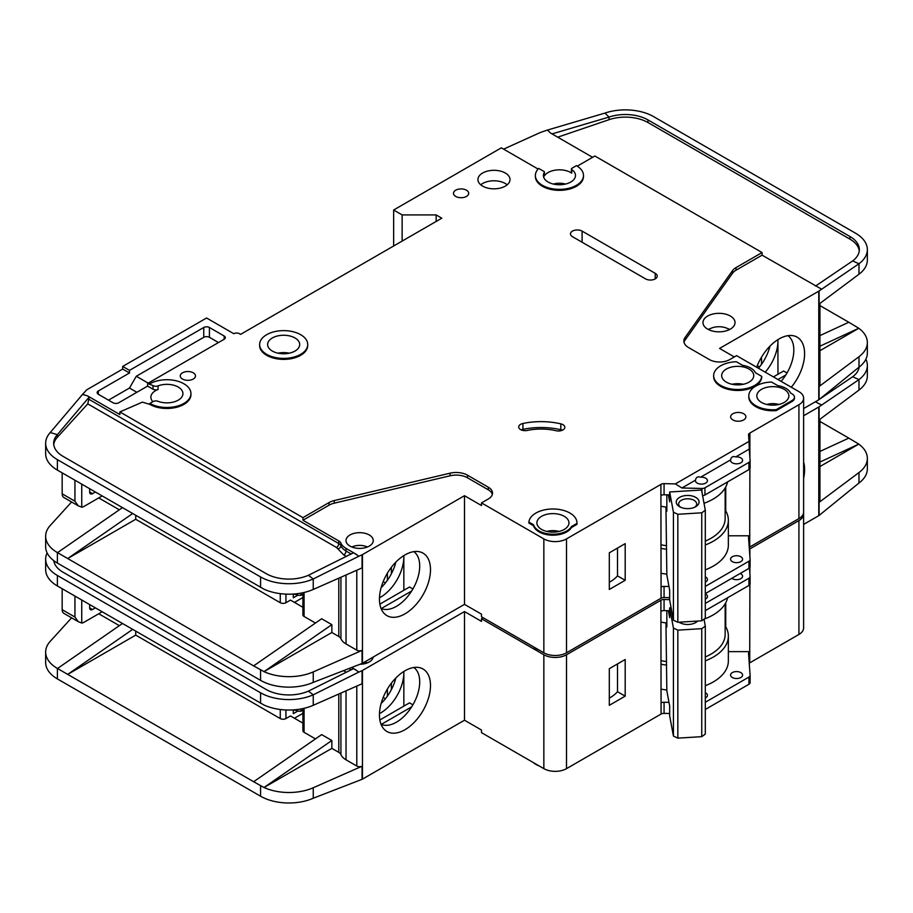 <?xml version="1.0" encoding="UTF-8"?>
<svg xmlns="http://www.w3.org/2000/svg" width="913" height="913" viewBox="0 0 913 913"><rect width="100%" height="100%" fill="white"/><g stroke="black" fill="none" stroke-linecap="round" stroke-linejoin="round"><path stroke-width="1.37" d="M697.178 483.103A6.014 3.469 180 0 1 695.421 480.649A6.014 3.469 180 0 1 695.478 480.158C696.06 477.248 697.76 476.266 700.579 477.214A6.014 3.469 180 0 1 705.681 478.195A6.014 3.469 180 0 1 707.438 480.649A6.014 3.469 180 0 1 703.729 483.856A6.014 3.469 180 0 1 697.178 483.103M732.317 462.811A6.014 3.469 180 0 1 730.56 460.357A6.014 3.469 180 0 1 730.617 459.867C731.199 456.957 732.899 455.975 735.718 456.922A6.014 3.469 180 0 1 740.82 457.904A6.014 3.469 180 0 1 742.589 460.357A6.014 3.469 180 0 1 738.868 463.564A6.014 3.469 180 0 1 732.317 462.811M541.58 529.414A16.035 9.256 180 0 1 536.89 522.864A16.035 9.256 180 0 1 546.784 514.316A16.035 9.256 180 0 1 564.257 516.324A16.035 9.256 180 0 1 568.947 522.864A16.035 9.256 180 0 1 559.053 531.423A16.035 9.256 180 0 1 541.58 529.414M726.371 382.148A16.035 9.256 180 0 1 721.669 375.597A16.035 9.256 180 0 1 731.564 367.049A16.035 9.256 180 0 1 749.037 369.057A16.035 9.256 180 0 1 753.739 375.597A16.035 9.256 180 0 1 743.844 384.156A16.035 9.256 180 0 1 726.371 382.148M761.51 402.439A16.035 9.256 180 0 1 756.82 395.888A16.035 9.256 180 0 1 766.715 387.34A16.035 9.256 180 0 1 784.187 389.349A16.035 9.256 180 0 1 788.878 395.888A16.035 9.256 180 0 1 778.983 404.448A16.035 9.256 180 0 1 761.51 402.439M295.002 337.97A16.035 9.256 0 0 0 277.529 335.961A16.035 9.256 0 0 0 267.635 344.509A16.035 9.256 0 0 0 272.336 351.06A16.035 9.256 0 0 0 289.809 353.057A16.035 9.256 0 0 0 299.704 344.509A16.035 9.256 0 0 0 295.002 337.97M732.317 561.655A6.014 3.469 180 0 1 730.56 559.19A6.014 3.469 180 0 1 734.269 555.983A6.014 3.469 180 0 1 740.82 556.736A6.014 3.469 180 0 1 742.589 559.19A6.014 3.469 180 0 1 738.868 562.397A6.014 3.469 180 0 1 732.317 561.655M705.304 576.833A6.014 3.469 180 0 1 705.681 577.027A6.014 3.469 180 0 1 707.438 579.481A6.014 3.469 180 0 1 705.304 582.14M708.614 329.639A13.227 7.635 180 0 1 728.357 328.965A13.227 7.635 180 0 1 729.384 329.639M680.527 507.194A9.016 5.204 180 0 1 678.633 504.01A9.016 5.204 180 0 1 684.202 499.194A9.016 5.204 180 0 1 694.028 500.324A9.016 5.204 180 0 1 696.676 504.01A9.016 5.204 180 0 1 694.782 507.194M679.58 506.704L679.58 506.704A11.424 6.596 180 0 1 679.58 497.38A11.424 6.596 180 0 1 695.729 497.38A11.424 6.596 180 0 1 695.729 506.704A11.424 6.596 180 0 1 679.58 506.704M152.882 401.697A16.035 9.256 180 0 1 150.873 397.201A16.035 9.256 180 0 1 158.063 389.474A4.006 2.317 180 0 1 153.019 389.189L147.632 386.073L118.724 402.759A4.006 2.317 180 0 1 113.052 402.759L98.319 394.256A4.006 2.317 180 0 1 97.143 392.613A4.006 2.317 180 0 1 98.319 390.981L129.486 372.983L122.684 369.057L87.545 389.349A8.012 4.633 0 0 0 86.119 390.467L82.558 394.382L87.545 395.888L119.865 414.548L119.865 411.934L302.945 517.637L329.011 502.584A16.035 9.256 180 0 1 334.261 500.564L450.086 473.174A16.035 9.256 180 0 1 467.502 475.194L488.295 487.2A14.425 8.331 180 0 1 492.529 493.088A14.425 8.331 180 0 1 488.295 498.977L481.493 502.903L543.851 538.898A16.035 9.256 0 0 0 566.517 538.898L660.898 484.415L661.069 587.07A4.006 2.317 180 0 1 664.071 586.397L668.989 586.511M402.142 241.1L402.142 214.92L436.152 214.92L441.812 218.184L240.587 334.363L239.457 333.713A4.006 2.317 180 0 0 233.785 333.713L206.578 317.998L122.684 366.433L129.486 370.37L203.747 327.493A4.006 2.317 180 0 1 209.419 327.493L224.153 336.007A4.006 2.317 180 0 1 225.328 337.639A4.006 2.317 180 0 1 224.153 339.271L147.632 383.46L153.019 385.583A4.006 2.317 0 0 0 158.063 385.879A16.035 9.256 180 0 1 178.24 387.055A16.035 9.256 180 0 1 182.931 393.594A16.035 9.256 180 0 1 174.497 401.754A16.035 9.256 180 0 1 158.063 401.321A4.006 2.317 0 0 0 153.019 401.617L149.892 403.42L149.892 404.402L142.394 402.131L119.865 411.934M544.319 172.409A16.035 9.256 0 0 0 543.406 175.479A16.035 9.256 0 0 0 548.097 182.029A16.035 9.256 0 0 0 565.569 184.038A16.035 9.256 0 0 0 575.464 175.479A16.035 9.256 0 0 0 571.755 169.556A1.598 0.924 180 0 1 571.39 168.962A1.598 0.924 180 0 1 571.858 168.312L576.445 165.664A24.046 13.889 180 0 1 583.487 175.479A24.046 13.889 180 0 1 568.639 188.306A24.046 13.889 180 0 1 542.425 185.305A24.046 13.889 180 0 1 535.383 175.479A24.046 13.889 180 0 1 538.716 168.426L543.931 171.439A1.598 0.924 180 0 1 544.41 172.101A1.598 0.924 180 0 1 544.319 172.409L544.319 176.004A16.035 9.256 180 0 1 570.773 172.534A16.035 9.256 180 0 1 571.755 173.162A1.598 0.924 180 0 1 571.39 172.568L571.39 168.962M707.666 329.125A16.035 9.256 180 0 1 702.964 322.586A16.035 9.256 180 0 1 712.859 314.038A16.035 9.256 180 0 1 730.332 316.035A16.035 9.256 180 0 1 735.033 322.586A16.035 9.256 180 0 1 725.139 331.134A16.035 9.256 180 0 1 707.666 329.125M307.715 344.509L307.715 345.491A24.046 13.889 180 0 1 292.868 358.318A24.046 13.889 180 0 1 266.664 355.305A24.046 13.889 180 0 1 259.623 345.491L259.623 344.509A24.046 13.889 180 0 1 274.471 331.681A24.046 13.889 180 0 1 300.674 334.694A24.046 13.889 180 0 1 307.715 344.509A24.046 13.889 180 0 1 292.868 357.337A24.046 13.889 180 0 1 266.664 354.324A24.046 13.889 180 0 1 259.623 344.509M482.635 186.115A16.035 9.256 180 0 1 477.933 179.576A16.035 9.256 180 0 1 487.827 171.016A16.035 9.256 180 0 1 505.3 173.025A16.035 9.256 180 0 1 510.002 179.576A16.035 9.256 180 0 1 500.096 188.124A16.035 9.256 180 0 1 482.635 186.115M507.183 184.814A16.035 9.256 0 0 0 505.3 183.502A16.035 9.256 0 0 0 480.74 184.814M455.701 196.421A7.612 4.394 180 0 1 453.476 193.316A7.612 4.394 180 0 1 458.178 189.253A7.612 4.394 180 0 1 466.475 190.212A7.612 4.394 180 0 1 468.7 193.316A7.612 4.394 180 0 1 464.009 197.379A7.612 4.394 180 0 1 455.701 196.421M755.838 406.696A24.046 13.889 180 0 1 748.797 396.87L748.797 395.888A24.046 13.889 180 0 1 771.508 382.033L777.75 385.628A18.443 10.648 180 0 1 790.624 393.058L792.119 393.925A8.012 4.633 180 0 1 794.47 397.201A8.012 4.633 180 0 1 792.119 400.476L776.255 409.64L776.255 410.622A24.046 13.889 180 0 1 755.838 406.696M776.255 409.64A24.046 13.889 180 0 1 755.838 405.703A24.046 13.889 180 0 1 748.797 395.888M732.888 419.946A7.612 4.394 180 0 1 730.651 416.83A7.612 4.394 180 0 1 735.353 412.779A7.612 4.394 180 0 1 743.661 413.726A7.612 4.394 180 0 1 745.887 416.83A7.612 4.394 180 0 1 741.185 420.893A7.612 4.394 180 0 1 732.888 419.946M562.967 424.671A6.414 3.698 180 0 1 564.839 427.295A6.414 3.698 180 0 1 556.028 430.719A40.081 23.145 0 0 0 527.303 430.434A6.414 3.698 180 0 1 518.698 426.953A6.414 3.698 180 0 1 522.921 423.472A52.908 30.551 180 0 1 560.833 423.86A6.414 3.698 180 0 1 562.967 424.671M761.716 376.373L761.716 377.354A24.046 13.889 180 0 1 746.286 389.554A24.046 13.889 180 0 1 720.699 386.404A24.046 13.889 180 0 1 713.658 376.578L713.658 375.597A24.046 13.889 180 0 1 736.369 361.742L742.6 365.337A18.443 10.648 180 0 1 755.485 372.778L761.716 376.373A24.046 13.889 180 0 1 746.286 388.573A24.046 13.889 180 0 1 720.699 385.423A24.046 13.889 180 0 1 713.658 375.597M539.024 531.868A19.641 11.344 180 0 1 533.557 525.762L533.557 524.781L528.901 522.099A24.046 13.889 180 0 1 553.586 508.986A24.046 13.889 180 0 1 576.97 522.864A24.046 13.889 180 0 1 576.948 523.389L576.948 524.37L571.504 527.52A19.641 11.344 180 0 1 539.024 531.868M576.948 523.389L571.504 526.539A19.641 11.344 180 0 1 539.024 530.887A19.641 11.344 180 0 1 533.557 524.781M182.486 379.032A7.612 4.394 180 0 1 180.26 375.928A7.612 4.394 180 0 1 184.962 371.865A7.612 4.394 180 0 1 193.259 372.824A7.612 4.394 180 0 1 195.485 375.928A7.612 4.394 180 0 1 190.794 379.991A7.612 4.394 180 0 1 182.486 379.032M583.487 175.479L583.487 176.46A24.046 13.889 180 0 1 568.639 189.288A24.046 13.889 180 0 1 542.425 186.286A24.046 13.889 180 0 1 535.383 176.46L535.383 175.479M533.101 646.587A24.046 13.889 0 0 0 535.908 648.538A24.046 13.889 0 0 0 539.286 650.159M781.106 381.349A32.868 18.979 120 0 0 793.819 350.078A32.868 18.979 120 0 0 787.965 335.653M756.672 367.243A36.086 20.839 -60 0 1 779.086 338.94A36.086 20.839 -60 0 1 793.386 335.744A36.086 20.839 -60 0 1 791.286 387.226M765.231 372.184A32.868 18.979 120 0 0 777.956 340.914A32.868 18.979 120 0 0 777.922 339.636L777.956 374.296M758.429 368.259A32.868 18.979 120 0 0 769.956 346.153M349.987 546.1A13.627 7.863 180 0 1 345.993 540.542A13.627 7.863 180 0 1 354.415 533.272A13.627 7.863 180 0 1 369.263 534.972A13.627 7.863 180 0 1 373.257 540.542A13.627 7.863 180 0 1 364.846 547.811A13.627 7.863 180 0 1 349.987 546.1M381.052 608.469A32.868 18.979 120 0 0 382.718 609.062A32.868 18.979 120 0 0 396.47 606.323A32.868 18.979 120 0 0 419.706 566.071A32.868 18.979 120 0 0 413.863 551.646M404.973 554.921A36.086 20.839 -60 0 1 419.272 551.726A36.086 20.839 -60 0 1 429.372 578.945A36.086 20.839 -60 0 1 404.973 613.856A36.086 20.839 -60 0 1 383.837 613.102A36.086 20.839 -60 0 1 382.433 583.59A36.086 20.839 -60 0 1 404.973 554.921M403.843 590.289L403.843 555.606A32.868 18.979 -60 0 1 403.843 556.907A32.868 18.979 -60 0 1 380.595 597.159A32.868 18.979 -60 0 1 379.477 597.775M381.143 587.618A32.868 18.979 120 0 0 395.843 562.146M135.729 515.343L135.729 519.269L280.268 602.717A4.006 2.317 0 0 0 285.94 602.717L285.94 594.135M98.741 497.916L119.341 509.808M383.186 581.627L385.423 582.928M302.899 597.513L294.443 602.397M391.369 573.809L391.369 567.315M387.397 580.291L387.397 573.17M302.899 607.282L290.471 600.103L285.94 602.717M293.301 594.055L293.301 597.81L297.649 595.299M362.461 554.613L362.461 663.26L464.489 604.36L464.489 495.702L362.461 554.613A4.006 2.317 180 0 1 362.062 554.819L362.062 567.909L313.239 589.444A40.081 23.145 180 0 1 264.017 589.193L57.393 470.115A40.081 23.145 180 0 1 45.65 453.75L45.65 443.273A40.081 23.145 0 0 0 57.393 459.638L260.57 576.948A40.081 23.145 0 0 0 313.239 578.968L308.377 575.293A32.069 18.511 180 0 1 266.231 573.672L63.054 456.363A32.069 18.511 180 0 1 53.662 443.273A32.069 18.511 180 0 1 57.348 434.668L57.348 437.293A32.069 18.511 0 0 0 53.741 444.585M135.729 519.269L67.71 558.539L253.631 665.885L321.65 618.752L331.853 624.652L264.017 671.637L253.631 665.885M315.464 623.043L304.075 616.469L304.075 592.469M302.899 592.742L302.899 614.826A4.006 2.317 0 0 0 304.075 616.469M346.027 574.985L346.027 643.95A19.241 11.104 180 0 1 340.926 638.701A8.012 4.633 0 0 0 338.791 636.509L331.853 632.504L331.853 624.652M71.602 501.979L50.249 525.466A40.081 23.145 0 0 0 45.65 536.216A40.081 23.145 0 0 0 57.393 552.582L67.71 558.539L132.636 513.551M45.65 536.216L45.65 546.693A40.081 23.145 0 0 0 57.393 563.059L260.57 680.356A40.081 23.145 0 0 0 313.239 682.388L313.239 671.911L362.062 650.376A4.006 2.317 180 0 1 356.789 650.17L346.027 643.95M302.899 594.237L300.959 595.356L298.688 595.356L294.1 593.998M300.959 593.119L300.959 595.356M331.853 632.504L264.017 671.637M264.017 671.66A40.081 23.145 0 0 0 313.239 671.911M411.683 590.996L381.303 608.526M379.865 604.132L409.503 587.013L412.904 588.976M543.851 538.898L543.851 652.795L481.493 616.789L481.493 614.175L464.489 604.36M362.461 663.26A4.006 2.317 180 0 1 362.062 663.466L313.239 682.388M464.489 495.702L481.493 505.528L481.493 502.903M362.062 554.819L358.9 556.211L353.548 552.764L308.377 575.293M492.347 494.401A14.425 8.331 0 0 0 488.295 489.813L467.502 477.807A16.035 9.256 0 0 0 450.086 475.787L334.261 503.177A16.035 9.256 0 0 0 329.011 505.197L302.945 520.25L338.791 540.953A8.012 4.633 180 0 1 340.926 543.144A19.241 11.104 0 0 0 346.027 548.393L356.789 554.613M45.65 443.273A40.081 23.145 0 0 1 50.249 432.522L57.348 434.668L89.314 396.938L87.545 395.888M122.433 507.662L57.508 552.65M695.478 480.158L681.92 487.987L675.38 483.901L749.014 441.401L748.546 434.862A4.006 2.317 180 0 1 748.546 434.771A4.006 2.317 180 0 1 749.607 433.196L798.921 404.721L798.921 518.618A16.035 9.256 0 0 0 803.623 512.067L803.623 398.182A16.035 9.256 0 0 0 798.921 391.631L736.574 355.636L729.772 359.562A14.425 8.331 180 0 1 709.367 359.562L688.562 347.556A16.035 9.256 180 0 1 683.871 341.017A16.035 9.256 180 0 1 685.07 337.502L732.511 270.636A16.035 9.256 180 0 1 736.015 267.6L762.081 252.547L594.865 156.009L577.267 166.166M798.921 518.618L749.721 547.024A4.006 2.317 0 0 0 749.242 547.355M664.071 586.397L664.071 597.524L669.663 597.661M664.071 597.524A4.006 2.317 0 0 0 661.069 598.198L566.517 652.795L566.517 538.898M543.851 652.795A16.035 9.256 0 0 0 566.517 652.795M798.921 404.721A16.035 9.256 0 0 0 803.623 398.182M538.111 169.065L501.34 147.826L393.64 210.013L402.142 214.92M149.892 383.78A24.046 13.889 180 0 1 176.106 380.778A24.046 13.889 180 0 1 190.954 393.594L190.954 394.587A24.046 13.889 180 0 1 176.106 407.415A24.046 13.889 180 0 1 149.892 404.402M660.898 495.211L660.898 484.415M661.183 484.255A4.006 2.317 180 0 1 664.071 483.639L664.071 494.766A4.006 2.317 0 0 0 661.183 495.382M675.38 483.901L664.071 483.639M533.557 525.762L528.901 523.081L528.901 522.099M576.97 522.864L576.97 523.845A24.046 13.889 180 0 1 576.948 524.37M794.47 397.201L794.47 398.182A8.012 4.633 180 0 1 792.119 401.458L776.255 410.622M645.594 278.899L572.474 236.684A6.813 3.937 180 0 1 570.477 233.899A6.813 3.937 180 0 1 574.688 230.259A6.813 3.937 180 0 1 582.106 231.115L655.226 273.329A6.813 3.937 180 0 1 657.223 276.114A6.813 3.937 180 0 1 653.023 279.743A6.813 3.937 180 0 1 645.594 278.899M358.9 556.211L313.239 578.968L313.239 589.444M302.945 520.25L302.945 517.637M338.791 540.953L338.791 543.566A3.207 1.849 -60 0 1 336.532 547.492L87.751 403.866L89.314 396.938M50.249 432.522L82.558 394.382M122.684 369.057L122.684 366.433M787.017 372.983L783.616 371.02L773.414 376.909M785.796 375.003L777.956 379.523M734.303 356.949L719.57 348.435L818.767 291.167A4.006 2.317 180 0 0 819.098 290.95L858.985 263.754L852.639 260.924A32.069 18.511 180 0 0 859.338 249.603A32.069 18.511 180 0 0 849.946 236.513L648.002 119.934L648.002 122.547A32.069 18.511 0 0 0 609.028 119.694L557.717 137.178M819.931 303.413L819.931 385.092A4.006 2.317 180 0 1 819.098 386.507L858.985 356.698L858.985 367.174L819.098 399.597A4.006 2.317 0 0 1 818.767 399.814L803.623 408.568M759.536 366.935L757.299 365.645M761.51 364.31L761.51 357.177M819.931 335.596L848.805 322.255L819.931 305.593M848.805 322.255L858.802 328.269L819.931 350.706M867.35 249.603L867.35 260.079A40.081 23.145 180 0 1 858.985 274.231L858.985 263.754A40.081 23.145 0 0 0 867.35 249.603A40.081 23.145 0 0 0 855.607 233.249L653.674 116.659A40.081 23.145 0 0 0 604.954 113.086L609.028 117.081A32.069 18.511 180 0 1 648.002 119.934M858.802 328.246L819.931 346.198M819.098 290.95L819.098 304.04L858.985 274.231M858.985 356.698A40.081 23.145 0 0 0 867.35 342.546A40.081 23.145 0 0 0 858.802 328.269M858.985 367.174A40.081 23.145 0 0 0 867.35 353.023L867.35 342.546M592.594 157.321L550.55 133.047L547.492 130.057L540.804 132.328A8.012 4.633 0 0 0 539.948 132.67L503.599 149.139M762.081 252.547L762.081 255.172L736.015 270.214A16.035 9.256 0 0 0 732.511 273.249L685.07 340.115A16.035 9.256 0 0 0 684.031 342.318M762.081 255.172L821.529 289.124M544.319 176.004A1.598 0.924 0 0 0 544.41 175.695A1.598 0.924 0 0 0 544.319 175.387M547.492 130.057L604.954 113.086M609.028 119.694L609.028 117.081L552.034 133.903M859.259 250.915A32.069 18.511 0 0 0 849.946 239.138L648.002 122.547M815.56 286.043L852.639 260.924M705.304 586.408L748.934 561.221A4.006 2.317 0 0 0 750.109 559.589A4.006 2.317 0 0 0 750.098 559.486L748.546 537.631A4.006 2.317 180 0 1 748.546 537.529A4.006 2.317 180 0 1 749.721 535.897L749.893 468.7M749.893 457.687L749.893 433.036M609.313 552.81L609.313 589.467L625.188 580.303L625.188 543.646L609.313 552.81M436.152 214.92L436.152 221.46M393.64 246.008L393.64 210.013M129.486 372.983L129.486 370.37M136.859 392.293L129.486 388.036L108.521 400.145M129.486 388.036L136.288 376.259L148.191 383.129M218.481 342.546L209.419 337.308A4.006 2.317 0 0 0 203.747 337.308L136.288 376.259M147.632 386.073L147.632 383.46M190.954 393.594A24.046 13.889 180 0 1 176.106 406.422A24.046 13.889 180 0 1 149.892 403.42M664.071 494.766L669.663 494.903M681.92 487.987L701.937 488.466A4.006 2.317 0 0 0 704.939 487.793L748.934 462.389A4.006 2.317 0 0 0 750.109 460.745A4.006 2.317 0 0 0 750.098 460.654L749.276 449.093L735.718 456.922M749.014 441.401L749.276 449.093M730.617 459.867L700.579 477.214M749.128 444.699A4.006 2.317 180 0 1 749.607 444.323L749.607 433.196M705.304 569.849A51.299 29.615 0 0 0 728.357 545.118L728.357 520.25A51.299 29.615 180 0 0 725.744 510.926L725.744 486.926M749.893 535.794L728.357 535.794M571.504 527.52L571.504 526.539M562.317 430.24A6.414 3.698 0 0 0 560.833 429.749A52.908 30.551 0 0 0 522.921 429.361A6.414 3.698 0 0 0 521.22 429.897M87.751 403.866L57.348 437.293M92.51 493.659A4.006 2.317 -60 0 1 90.501 493.853A4.006 2.317 -60 0 1 89.668 492.027L92.51 493.659L95.34 492.027M89.668 492.027L89.668 488.752M81.736 484.164L81.736 507.183L78.256 505.813L74.934 501.191L74.934 480.238M102.142 495.953L84.007 506.418A8.012 4.633 -60 0 1 81.736 507.183M668.373 494.869L669.663 501.808L669.663 491.981L701.549 490.007L705.304 510.253L701.743 512.809L701.743 620.806L705.304 618.249L705.304 510.253M665.954 507.046L666.844 574.973L669.663 590.163L669.663 599.978L673.429 620.224L677.834 622.278L701.743 620.806M677.834 622.278L677.834 514.281L701.743 512.809M673.429 620.224L673.429 512.227L677.834 514.281M673.429 512.227L669.663 491.981M666.844 494.835L666.844 511.166L666.079 507.057M766.829 404.47A13.227 7.635 180 0 1 778.869 404.47M546.898 531.446A13.227 7.635 180 0 1 558.927 531.446M62.175 472.877L62.175 493.819A8.012 4.633 120 0 0 63.842 497.494L78.256 505.813M553.415 184.061A13.227 7.635 180 0 1 565.455 184.061M351.882 547.013A12.029 6.939 180 0 1 367.368 547.013M665.954 545.632A48.092 27.767 180 0 1 660.898 544.764M705.304 541.089A48.092 27.767 0 0 0 725.15 518.618L725.15 487.987M660.898 506.236A50.9 29.387 0 0 0 666.844 507.149M704.014 503.291A50.9 29.387 0 0 0 727.581 481.916M750.098 559.68L750.098 566.688A4.006 2.317 180 0 1 750.109 566.79A4.006 2.317 180 0 1 748.934 568.422L705.304 593.61M728.357 520.25A51.299 29.615 180 0 1 705.304 544.97M666.616 549.249A51.299 29.615 180 0 1 660.898 548.359M725.744 510.926A51.299 29.615 0 0 0 725.15 509.945M609.313 582.254A38.483 22.22 0 0 0 617.496 575.863L617.496 548.085M702.588 495.645A4.006 2.317 0 0 0 704.939 494.983L748.934 469.59A4.006 2.317 0 0 0 750.109 467.947A4.006 2.317 0 0 0 750.098 467.855L750.098 460.848M660.898 573.238A51.299 29.615 0 0 0 666.844 574.151M617.496 575.863L625.188 580.303M705.304 593.849A6.014 3.469 180 0 1 705.681 594.043A6.014 3.469 180 0 1 707.438 596.497A6.014 3.469 180 0 1 705.304 599.156M740.215 573.455A6.014 3.469 180 0 1 740.82 573.763A6.014 3.469 180 0 1 742.589 576.217A6.014 3.469 180 0 1 738.868 579.424A6.014 3.469 180 0 1 732.317 578.671A6.014 3.469 180 0 1 731.792 578.317M732.317 677.503A6.014 3.469 180 0 1 730.56 675.049A6.014 3.469 180 0 1 734.269 671.842A6.014 3.469 180 0 1 740.82 672.596A6.014 3.469 180 0 1 742.589 675.049A6.014 3.469 180 0 1 738.868 678.256A6.014 3.469 180 0 1 732.317 677.503M705.304 692.682A6.014 3.469 180 0 1 705.681 692.887A6.014 3.469 180 0 1 707.438 695.341A6.014 3.469 180 0 1 705.304 697.989M680.527 623.043A9.016 5.204 180 0 1 679.58 622.175M697.68 621.057A11.424 6.596 180 0 1 695.729 622.552A11.424 6.596 180 0 1 679.58 622.552L679.58 622.552A11.424 6.596 180 0 1 679.021 622.21M533.101 762.435A24.046 13.889 0 0 0 535.908 764.386A24.046 13.889 0 0 0 539.286 766.007M803.623 461.989A36.086 20.839 -60 0 1 803.623 478.195M381.052 724.317A32.868 18.979 120 0 0 382.718 724.911A32.868 18.979 120 0 0 396.47 722.172A32.868 18.979 120 0 0 419.706 681.92A32.868 18.979 120 0 0 413.863 667.494M404.973 670.781A36.086 20.839 -60 0 1 419.272 667.586A36.086 20.839 -60 0 1 429.372 694.793A36.086 20.839 -60 0 1 404.973 729.715A36.086 20.839 -60 0 1 383.837 728.962A36.086 20.839 -60 0 1 382.433 699.438A36.086 20.839 -60 0 1 404.973 670.781M403.843 706.137L403.843 671.466A32.868 18.979 -60 0 1 403.843 672.755A32.868 18.979 -60 0 1 380.595 713.007A32.868 18.979 -60 0 1 379.477 713.624M381.143 703.466A32.868 18.979 120 0 0 395.843 677.994M135.729 631.191L135.729 635.117L280.268 718.577A4.006 2.317 0 0 0 285.94 718.577L285.94 709.983M98.741 613.764L119.341 625.656M383.186 697.486L385.423 698.776M302.899 713.361L294.443 718.246M391.369 689.657L391.369 683.164M387.397 696.151L387.397 689.018M302.899 723.13L290.471 715.952L285.94 718.577M293.301 709.903L293.301 713.658L297.649 711.159M362.461 670.462L362.461 779.12L464.489 720.209L464.489 611.562L362.461 670.462A4.006 2.317 180 0 1 362.062 670.667L362.062 683.757L313.239 705.293A40.081 23.145 180 0 1 264.017 705.041L57.393 585.963A40.081 23.145 180 0 1 45.65 569.598L45.65 559.133A40.081 23.145 0 0 0 57.393 575.498L260.57 692.796A40.081 23.145 0 0 0 313.239 694.816L308.377 691.141A32.069 18.511 180 0 1 266.231 689.52L63.054 572.223A32.069 18.511 180 0 1 53.776 560.662M135.729 635.117L67.71 674.387L253.631 781.733L321.65 734.611L331.853 740.5L264.017 787.497A40.081 23.145 0 0 0 313.239 787.759L362.062 766.224A4.006 2.317 180 0 1 356.789 766.03L346.027 759.81A19.241 11.104 180 0 1 340.926 754.549A8.012 4.633 0 0 0 338.791 752.358L331.853 748.352L331.853 740.5M315.464 738.891L304.075 732.317L304.075 708.328M302.899 708.591L302.899 730.685A4.006 2.317 0 0 0 304.075 732.317M71.602 617.827L50.249 641.314A40.081 23.145 0 0 0 45.65 652.076A40.081 23.145 0 0 0 57.393 668.43L67.71 674.387L132.636 629.411M45.65 652.076L45.65 662.541A40.081 23.145 0 0 0 57.393 678.907L260.57 796.216A40.081 23.145 0 0 0 313.239 798.236L313.239 787.759M331.853 748.352L264.017 787.52L253.631 781.733M302.899 710.086L300.959 711.204L298.688 711.204L294.1 709.846M300.959 708.979L300.959 711.204M411.683 706.845L381.303 724.386M379.865 719.98L409.503 702.862L412.904 704.825M464.489 611.562L481.493 621.376L481.493 618.752L543.851 654.758L543.851 768.643L481.493 732.648L481.493 730.023L464.489 720.209M362.461 779.12A4.006 2.317 180 0 1 362.062 779.314L313.239 798.236M373.2 657.063A13.627 7.863 180 0 1 360.281 664.253M362.062 670.667L358.9 672.059L353.548 668.624L308.377 691.141M351.802 667.586L356.789 670.462M47.122 552.913A40.081 23.145 0 0 0 45.65 559.133M122.433 623.522L57.508 668.499M749.368 549.215A4.006 2.317 180 0 1 749.607 549.055L798.921 520.581L798.921 634.467A16.035 9.256 0 0 0 803.623 627.916L803.623 514.03A16.035 9.256 0 0 0 803.531 513.049M798.921 634.467L749.721 662.872A4.006 2.317 0 0 0 749.242 663.203M543.851 654.758A16.035 9.256 0 0 0 566.517 654.758L660.898 600.263L661.069 702.93A4.006 2.317 180 0 1 664.071 702.245L664.071 713.373L669.663 713.51M664.071 713.373A4.006 2.317 0 0 0 661.069 714.057L566.517 768.643L566.517 654.758M543.851 768.643A16.035 9.256 0 0 0 566.517 768.643M798.921 520.581A16.035 9.256 0 0 0 803.623 514.03M483.194 617.77L481.493 618.752M660.898 611.071L660.898 600.263M661.183 600.103A4.006 2.317 180 0 1 664.071 599.487L664.071 610.614A4.006 2.317 0 0 0 661.183 611.231M669.663 599.624L664.071 599.487M358.9 672.059L313.239 694.816L313.239 705.293M803.623 415.757L818.767 407.015A4.006 2.317 180 0 0 819.098 406.799L858.985 379.603L852.639 376.772A32.069 18.511 180 0 0 859.224 366.992M819.931 419.261L819.931 500.94A4.006 2.317 180 0 1 819.098 502.355L858.985 472.546L858.985 483.023L819.098 515.446A4.006 2.317 0 0 1 818.767 515.674L803.623 524.416M819.931 451.444L848.805 438.114L819.931 421.441M848.805 438.114L858.802 444.095L819.931 466.554M858.985 472.546A40.081 23.145 0 0 0 867.35 458.406A40.081 23.145 0 0 0 858.802 444.117L819.931 462.046M858.985 390.079L858.985 379.603A40.081 23.145 0 0 0 867.35 365.462L867.35 375.928A40.081 23.145 180 0 1 858.985 390.079L819.098 419.889L819.098 406.799M858.985 483.023A40.081 23.145 0 0 0 867.35 468.871L867.35 458.406M867.35 365.462A40.081 23.145 0 0 0 865.878 359.243M815.366 401.788L821.529 404.984M815.56 401.903L817.865 400.339M820.49 398.559L852.639 376.772M705.304 702.257L748.934 677.069A4.006 2.317 0 0 0 750.109 675.437A4.006 2.317 0 0 0 750.098 675.346L748.546 653.48A4.006 2.317 180 0 1 748.546 653.388A4.006 2.317 180 0 1 749.721 651.745L749.893 584.548M749.893 573.535L749.893 567.532M749.893 556.519L749.893 548.884M664.071 702.245L668.989 702.371M609.313 668.658L609.313 705.315L625.188 696.151L625.188 659.506L609.313 668.658M664.071 610.614L669.663 610.751M705.304 603.425L748.934 578.237A4.006 2.317 0 0 0 750.109 576.605A4.006 2.317 0 0 0 750.098 576.502L749.493 568.012M749.607 549.055L749.607 552.57M705.304 685.697A51.299 29.615 0 0 0 728.357 660.978L728.357 636.099A51.299 29.615 180 0 0 725.744 626.775L725.744 602.774M749.893 651.642L728.357 651.642M92.51 609.507A4.006 2.317 -60 0 1 90.501 609.713A4.006 2.317 -60 0 1 89.668 607.875L92.51 609.507L95.34 607.875M89.668 607.875L89.668 604.6M81.736 600.024L81.736 623.043L78.256 621.662L74.934 617.04L74.934 596.098M102.142 611.801L84.007 622.278A8.012 4.633 -60 0 1 81.736 623.043M668.373 610.717L669.663 617.656L669.663 607.841L671.101 607.75M696.402 621.137A9.016 5.204 180 0 1 694.782 623.043M665.954 622.894L666.844 690.833L669.663 706.011L669.663 715.838L673.429 736.083L677.834 738.138L701.743 736.654L705.304 734.109L705.304 626.113L701.743 628.658L701.743 736.654M677.834 738.138L677.834 630.141L701.743 628.658M673.429 736.083L673.429 628.087L677.834 630.141M704.014 619.174L705.304 626.113M673.429 628.087L669.663 607.841M666.844 610.683L666.844 627.014L666.079 622.906M62.175 588.725L62.175 609.679A8.012 4.633 120 0 0 63.842 613.342L78.256 621.662M364.812 661.914A12.029 6.939 180 0 1 367.368 662.861M665.954 661.48A48.092 27.767 180 0 1 660.898 660.624M705.304 656.938A48.092 27.767 0 0 0 725.15 634.467L725.15 603.835M660.898 622.084A50.9 29.387 0 0 0 666.844 623.008M704.128 619.105A50.9 29.387 0 0 0 727.581 597.764M750.098 675.529L750.098 682.536A4.006 2.317 180 0 1 750.109 682.639A4.006 2.317 180 0 1 748.934 684.271L705.304 709.458M728.357 636.099A51.299 29.615 180 0 1 705.304 660.829M666.616 665.098A51.299 29.615 180 0 1 660.898 664.219M725.744 626.775A51.299 29.615 0 0 0 725.15 625.793M609.313 698.103A38.483 22.22 0 0 0 617.496 691.712L617.496 663.945M705.304 610.626L748.934 585.438A4.006 2.317 0 0 0 750.109 583.806A4.006 2.317 0 0 0 750.098 583.704L750.098 576.696M660.898 689.087A51.299 29.615 0 0 0 666.844 690M617.496 691.712L625.188 696.151M743.308 384.27A16.035 9.256 0 0 0 732.1 384.27M289.273 353.183A16.035 9.256 0 0 0 278.066 353.183M158.063 389.474L158.063 385.879M729.738 329.456A16.035 9.256 0 0 0 727.216 328.383M710.782 328.383A16.035 9.256 0 0 0 708.26 329.456M280.268 602.717L280.268 593.655M338.791 578.169L338.791 636.509M260.57 587.413L260.57 576.948M57.393 470.115L57.393 459.638M57.393 552.582L57.393 563.059M260.57 680.356L260.57 669.891M356.789 570.226L356.789 650.17M362.062 650.376L362.062 663.466M340.926 577.233L340.926 638.701M488.295 489.813L488.295 487.2M467.502 477.807L467.502 475.194M450.086 475.787L450.086 473.174M334.261 503.177L334.261 500.564M329.011 505.197L329.011 502.584M340.926 543.144L340.926 545.757A8.012 4.633 0 0 0 338.791 543.566L89.314 399.529M346.278 556.394L343.756 554.944L337.799 548.804A3.207 2.545 -22.6 0 0 340.926 545.757A19.241 11.104 0 0 0 346.027 551.007L351.151 553.974M346.027 548.393L346.027 551.007A3.207 1.849 120 0 1 343.756 554.944M818.767 399.814L818.767 291.167M819.098 399.597L819.098 386.507M849.946 239.138L849.946 236.513M749.721 547.024L749.721 535.897M661.069 587.07L661.069 598.198M685.07 340.115L685.07 337.502M732.511 273.249L732.511 270.636M736.015 270.214L736.015 267.6M203.747 327.493L203.747 337.308M98.319 394.256L98.319 390.981M209.419 337.308L209.419 327.493M224.153 336.007L224.153 339.271M153.019 385.583L153.019 389.189M701.937 488.466L701.937 492.141M560.833 429.749L560.833 423.86M522.921 429.361L522.921 423.472M792.119 401.458L792.119 400.476M582.106 231.115L582.106 242.242M655.226 278.899L655.226 273.329M337.799 548.804L336.532 547.492M571.755 173.162L571.755 169.556M74.934 501.191L62.175 493.819M748.934 561.221L748.934 568.422M704.939 487.793L704.939 494.983M748.934 462.389L748.934 469.59M280.268 718.577L280.268 709.504M338.791 694.017L338.791 752.358M260.57 703.272L260.57 692.796M57.393 585.963L57.393 575.498M57.393 668.43L57.393 678.907M260.57 796.216L260.57 785.739M356.789 686.085L356.789 766.03M362.062 766.224L362.062 779.314M340.926 693.081L340.926 754.549M349.074 668.624L351.151 669.822M346.027 690.833L346.027 759.81M818.767 515.674L818.767 407.015M819.098 515.446L819.098 502.355M749.721 662.872L749.721 651.745M661.069 702.93L661.069 714.057M346.278 672.253L343.63 670.724M74.934 617.04L62.175 609.679M748.934 677.069L748.934 684.271M748.934 578.237L748.934 585.438M294.682 594.397L294.009 594.009M544.41 175.695L544.41 172.101M750.109 566.79L750.109 559.589M750.109 467.947L750.109 460.745M294.682 710.246L294.009 709.858M750.109 682.639L750.109 675.437M750.109 583.806L750.109 576.605"/></g></svg>
